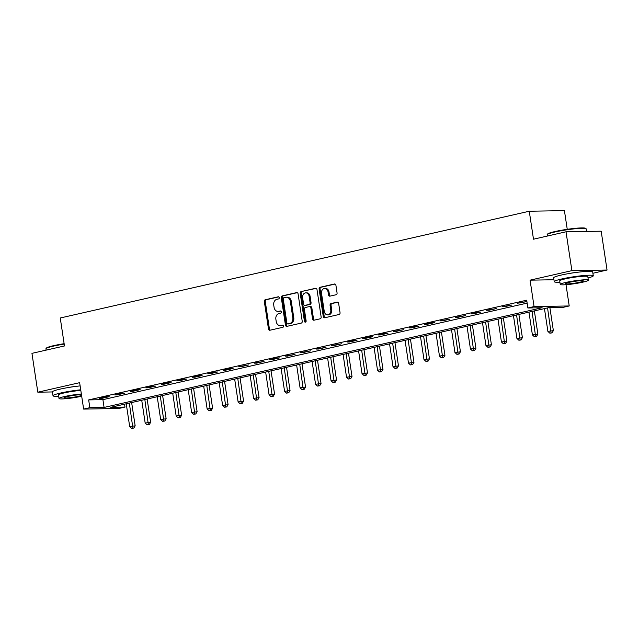 <?xml version="1.0" encoding="UTF-8"?>
<svg xmlns="http://www.w3.org/2000/svg" width="639" height="639" viewBox="0 0 639 639"><rect width="100%" height="100%" fill="white"/><g stroke="black" fill="none" stroke-linecap="round" stroke-linejoin="round"><path stroke-width="0.96" d="M279.243 297.67A1.086 0.863 -91 0 0 278.237 296.792L265.313 299.731A1.55 1.238 -91 0 0 264.322 301.536L268.476 328.989A1.55 1.238 -91 0 0 269.922 330.235L282.845 327.296A1.086 0.863 -91 0 0 282.526 325.155L280.848 325.539A4.96 3.962 -91 0 1 280.202 325.618A4.96 3.962 -91 0 1 276.224 321.545L275.872 319.26A4.96 3.962 -91 0 1 279.027 313.493L280.705 313.11A1.086 0.863 -91 0 0 280.377 310.977L278.708 311.353A4.96 3.962 -91 0 1 278.053 311.433A4.96 3.962 -91 0 1 274.075 307.359L273.732 305.075A4.96 3.962 -91 0 1 276.887 299.308L278.556 298.932A1.086 0.863 -91 0 0 279.243 297.67M336.082 294.747A1.55 1.238 -91 0 0 337.072 292.95L335.906 285.242A1.55 1.238 -91 0 0 334.461 283.996L320.107 287.262A1.55 1.238 -91 0 0 319.117 289.068L323.27 316.513A1.55 1.238 -91 0 0 324.716 317.767L339.069 314.5A1.55 1.238 -91 0 0 340.052 312.695L338.646 303.389A1.55 1.238 -91 0 0 337.2 302.143L331.058 303.541A1.55 1.238 -91 0 0 330.075 305.346L330.77 309.955A4.146 3.315 -91 0 1 327.591 314.843A4.146 3.315 -91 0 1 324.261 311.441L321.529 293.365A4.146 3.315 -91 0 1 324.716 288.485A4.146 3.315 -91 0 1 328.039 291.887L328.494 294.898A1.55 1.238 -91 0 0 329.94 296.145L336.082 294.747M527.87 307.982L534.068 306.568L569.221 305.961L563.031 307.375L548.773 307.623L110.739 407.315L124.988 407.075L118.798 408.481L83.637 409.088L89.835 407.674L104.085 407.434L542.128 307.734L527.87 307.982L526.696 300.21L88.661 399.91L89.835 407.674M83.637 409.088L79.643 382.673L37.821 392.194L31.95 353.351L64.475 345.955L60.25 317.99L529.26 211.237L533.493 239.202L566.018 231.797L571.897 270.64L530.074 280.162L534.068 306.568M298.078 293.852A1.55 1.238 -91 0 0 296.632 292.606L282.278 295.873A1.55 1.238 -91 0 0 281.296 297.678L285.441 325.123A1.55 1.238 -91 0 0 286.887 326.369L301.241 323.102A1.55 1.238 -91 0 0 302.231 321.305L298.078 293.852M301.193 291.568L315.546 288.301A1.55 1.238 -91 0 1 316.992 289.547L321.145 317A1.55 1.238 -91 0 1 320.155 318.805L314.013 320.203A1.55 1.238 -91 0 1 312.567 318.949L310.881 307.822A1.55 1.238 -91 0 0 309.436 306.568L305.362 307.495A1.55 1.238 -91 0 0 304.38 309.3L306.129 320.89A1.086 0.863 -91 0 1 304.428 321.273L300.202 293.373A1.55 1.238 -91 0 1 301.193 291.568L316.169 288.357M566.018 231.797L601.179 231.198L607.05 270.033L571.897 270.64M37.821 392.194L52.43 391.947M88.661 399.91L102.911 399.663L527.135 303.11M101.745 398.385L109.181 396.691L106.801 396.731L99.372 398.424L101.745 398.385L101.673 397.897M117.233 394.854L124.669 393.161L122.297 393.201L114.86 394.894L117.233 394.854L117.161 394.375M132.72 391.332L140.157 389.638L137.784 389.678L130.348 391.372L132.72 391.332L132.648 390.844M148.216 387.801L155.644 386.116L153.272 386.156L145.836 387.849L148.216 387.801L148.136 387.322M163.704 384.279L171.14 382.585L168.76 382.625L161.324 384.319L163.704 384.279L163.632 383.799M179.192 380.756L186.628 379.063L184.248 379.103L176.819 380.796L179.192 380.756L179.12 380.269M194.679 377.226L202.116 375.54L199.743 375.58L192.307 377.274L194.679 377.226L194.607 376.746M210.167 373.703L217.603 372.01L215.231 372.05L207.795 373.743L210.167 373.703L210.095 373.224M225.655 370.181L233.091 368.487L230.719 368.527L223.283 370.221L225.655 370.181L225.583 369.693M241.151 366.65L248.579 364.957L238.77 366.69L241.151 366.65L241.079 366.171M256.638 363.128L264.075 361.434L254.258 363.168L256.638 363.128L256.566 362.64M272.126 359.605L279.562 357.912L277.182 357.952L269.754 359.645L272.126 359.605L272.054 359.118M287.614 356.075L295.05 354.381L285.242 356.115L287.614 356.075L287.542 355.596M303.102 352.552L310.538 350.859L300.729 352.592L303.102 352.552L303.03 352.065M318.597 349.03L326.026 347.336L316.217 349.07L318.597 349.03L318.518 348.543M334.085 345.499L341.522 343.806L331.705 345.539L334.085 345.499L334.013 345.02M349.573 341.977L357.009 340.283L354.629 340.323L347.201 342.017L349.573 341.977L349.501 341.49M365.061 338.446L372.497 336.761L370.125 336.801L362.688 338.494L365.061 338.446L364.989 337.967M380.548 334.924L387.985 333.231L385.613 333.27L378.176 334.964L380.548 334.924L380.477 334.445M396.044 331.401L403.473 329.708L393.664 331.441L396.044 331.401L395.964 330.914M411.532 327.871L418.968 326.186L416.588 326.225L409.152 327.919L411.532 327.871L411.46 327.392M427.02 324.348L434.456 322.655L432.076 322.695L424.647 324.388L427.02 324.348L426.948 323.869M442.507 320.826L449.944 319.133L440.135 320.866L442.507 320.826L442.436 320.339M457.995 317.295L465.432 315.602L455.623 317.335L457.995 317.295L457.923 316.816M473.483 313.773L480.919 312.08L478.547 312.12L471.111 313.813L473.483 313.773L473.411 313.286M488.979 310.25L496.407 308.557L486.599 310.29L488.979 310.25L488.907 309.763M504.467 306.72L511.903 305.027L502.086 306.76L504.467 306.72L504.395 306.241M526.895 301.512L517.582 303.237L526.911 301.616M567.248 229.321L564.421 210.63L529.26 211.237M592.896 273.26L607.05 270.033M566.01 284.706L569.221 305.961M124.557 404.175L124.988 407.075M102.911 399.663L104.085 407.434M519.954 303.198L519.882 302.71M76.968 386.26A12.317 1.222 171.4 0 0 66.344 387.873M530.074 280.162L553.949 279.746M578.199 272.182A12.317 1.222 171.4 0 0 567.576 273.788M278.053 311.433L279.003 311.417A4.96 3.962 -91 0 0 279.658 311.337L278.708 311.353M280.896 311.057L279.658 311.337M280.202 325.618L281.152 325.602A4.96 3.962 -91 0 0 281.799 325.523L280.848 325.539M283.037 325.243L281.799 325.523M278.748 296.879L266.263 299.715A1.55 1.238 -91 0 0 265.273 301.52L269.426 328.973A1.55 1.238 -91 0 0 270.249 330.163M297.255 292.662L283.229 295.857A1.55 1.238 -91 0 0 282.238 297.662L286.392 325.107A1.55 1.238 -91 0 0 287.223 326.297M283.94 297.702A1.086 0.863 -91 0 0 283.245 298.964L286.895 323.062A1.086 0.863 -91 0 0 287.901 323.933L289.667 323.534A4.96 3.962 -91 0 0 292.822 317.767L290.33 301.296A4.96 3.962 -91 0 0 286.352 297.223A4.96 3.962 -91 0 0 285.705 297.303L283.94 297.702M288.572 323.925A1.086 0.863 -91 0 0 288.852 323.917L287.901 323.933M286.352 297.223L287.302 297.207A4.96 3.962 -91 0 1 291.28 301.281L293.772 317.751A4.96 3.962 -91 0 1 290.617 323.518L288.852 323.917M310.386 306.552A1.55 1.238 -91 0 1 311.832 307.806L313.517 318.933A1.55 1.238 -91 0 0 314.34 320.123M302.143 291.552A1.55 1.238 -91 0 0 301.153 293.357L305.378 321.257A1.086 0.863 -91 0 0 305.769 321.984M309.132 296.264A4.146 3.315 -91 0 0 305.809 292.862A4.146 3.315 -91 0 0 302.63 297.75L303.589 304.116A1.55 1.238 -91 0 0 305.043 305.362L309.116 304.436A1.55 1.238 -91 0 0 310.099 302.63L309.132 296.264L310.083 296.248A4.146 3.315 -91 0 0 306.76 292.846L305.809 292.862M305.578 305.354A1.55 1.238 -91 0 0 305.985 305.346L305.043 305.362M310.083 296.248L311.049 302.614A1.55 1.238 -91 0 1 310.067 304.42L305.985 305.346M324.716 288.485L325.666 288.469A4.146 3.315 -91 0 1 328.989 291.871L329.444 294.883A1.55 1.238 -91 0 0 330.267 296.073M327.591 314.843L328.542 314.827A4.146 3.315 -91 0 0 331.721 309.939L330.77 309.955M337.823 302.199L332.008 303.525A1.55 1.238 -91 0 0 331.026 305.33L331.721 309.939M335.076 284.051L321.058 287.246A1.55 1.238 -91 0 0 320.067 289.052L324.221 316.497A1.55 1.238 -91 0 0 325.043 317.687M126.242 403.792L129.685 426.572L135.156 425.822L131.642 402.562M132.872 428.082L131.634 428.37L133.823 428.066L132.872 428.082L129.342 403.081M131.634 428.37L129.685 426.572M135.156 425.822L133.823 428.066M141.73 400.262L145.173 423.042L150.652 422.299L147.13 399.032M148.36 424.56L147.122 424.839L149.31 424.544L148.36 424.56L144.829 399.559M147.122 424.839L145.173 423.042M150.652 422.299L149.31 424.544M157.218 396.739L160.661 419.519L166.14 418.777L162.618 395.509M163.848 421.037L162.61 421.317L164.798 421.021L163.848 421.037L160.317 396.036M162.61 421.317L160.661 419.519M166.14 418.777L164.798 421.021M172.706 393.217L176.156 415.997L181.628 415.246L178.105 391.987M179.343 417.507L178.097 417.794L180.294 417.491L179.343 417.507L175.805 392.506M178.097 417.794L176.156 415.997M181.628 415.246L180.294 417.491M188.201 389.686L191.644 412.467L197.116 411.724L193.601 388.456M194.831 413.984L193.593 414.264L195.782 413.968L194.831 413.984L191.293 388.983M193.593 414.264L191.644 412.467M197.116 411.724L195.782 413.968M64.196 344.101A19.737 1.957 171.4 0 0 53.556 346.098A19.737 1.957 171.4 0 0 45.984 348.638L46.375 348.111A19.266 1.917 -8.6 0 1 53.764 345.627A19.266 1.917 -8.6 0 1 64.132 343.686M45.984 348.638A19.737 1.957 171.4 0 0 45.912 348.846L46.104 350.132M80.722 389.79A19.737 1.957 171.4 0 0 60.649 393.017A19.737 1.957 171.4 0 0 53.013 395.765A19.737 1.957 171.4 0 0 58.676 396.284M80.131 385.908A19.737 1.957 171.4 0 0 60.058 389.135A19.737 1.957 171.4 0 0 52.422 391.883L53.013 395.765M81.361 393.991A14.21 1.414 171.4 0 0 64.515 396.539A14.21 1.414 171.4 0 0 59.012 398.512L58.476 394.942A14.21 1.414 -8.6 0 1 63.972 392.961A14.21 1.414 -8.6 0 1 80.818 390.421M59.012 398.512A14.21 1.414 171.4 0 0 66.943 398.592A14.21 1.414 171.4 0 0 81.616 396.244A14.21 1.414 171.4 0 0 81.696 396.228M81.48 394.79A9.162 0.911 171.4 0 0 67.558 396.484A9.162 0.911 171.4 0 0 64.012 397.762A9.162 0.911 171.4 0 0 69.124 397.809A9.162 0.911 171.4 0 0 78.581 396.292A9.162 0.911 171.4 0 0 81.576 395.429M547.216 234.561L547.607 234.026A19.266 1.917 -8.6 0 1 555.003 231.55A19.266 1.917 -8.6 0 1 574.022 228.458A19.266 1.917 -8.6 0 1 585.516 228.299L586.051 228.69A19.737 1.957 171.4 0 0 574.277 228.85A19.737 1.957 171.4 0 0 554.788 232.021A19.737 1.957 171.4 0 0 547.216 234.561A19.737 1.957 171.4 0 0 547.144 234.769L547.343 236.055M588.016 277.957A19.737 1.957 171.4 0 0 593.272 275.784A19.737 1.957 171.4 0 0 582.265 275.681A19.737 1.957 171.4 0 0 561.881 278.939A19.737 1.957 171.4 0 0 554.245 281.687A19.737 1.957 171.4 0 0 559.908 282.206M593.272 275.784L592.688 271.902A19.737 1.957 171.4 0 0 581.674 271.791A19.737 1.957 171.4 0 0 561.29 275.058A19.737 1.957 171.4 0 0 553.654 277.805L554.245 281.687M560.243 284.435L559.708 280.864A14.21 1.414 -8.6 0 1 565.203 278.884A14.21 1.414 -8.6 0 1 579.885 276.535A14.21 1.414 -8.6 0 1 587.808 276.607L588.351 280.186A14.21 1.414 171.4 0 0 580.42 280.106A14.21 1.414 171.4 0 0 565.747 282.454A14.21 1.414 171.4 0 0 560.243 284.435A14.21 1.414 171.4 0 0 568.175 284.507A14.21 1.414 171.4 0 0 582.848 282.158A14.21 1.414 171.4 0 0 588.351 280.186M579.813 282.214A9.162 0.911 171.4 0 0 583.351 280.936A9.162 0.911 171.4 0 0 578.247 280.888A9.162 0.911 171.4 0 0 568.79 282.406A9.162 0.911 171.4 0 0 565.243 283.676A9.162 0.911 171.4 0 0 570.355 283.724A9.162 0.911 171.4 0 0 579.813 282.214M586.57 231.446L586.179 228.866A19.737 1.957 171.4 0 0 586.051 228.69M203.689 386.164L207.132 408.944L212.603 408.201L209.089 384.934M210.319 410.462L209.081 410.741L211.269 410.446L210.319 410.462L206.788 385.461M209.081 410.741L207.132 408.944M212.603 408.201L211.269 410.446M219.177 382.633L222.62 405.422L228.091 404.671L224.577 381.411M225.807 406.931L224.569 407.219L226.757 406.915L225.807 406.931L222.276 381.93M224.569 407.219L222.62 405.422M228.091 404.671L226.757 406.915M234.665 379.111L238.107 401.891L243.587 401.148L240.064 377.881M241.294 403.409L240.056 403.688L242.245 403.393L241.294 403.409L237.764 378.408M240.056 403.688L238.107 401.891M243.587 401.148L242.245 403.393M250.153 375.588L253.603 398.369L259.075 397.626L255.552 374.358M256.79 399.886L255.544 400.166L257.741 399.862L256.79 399.886L253.252 374.885M255.544 400.166L253.603 398.369M259.075 397.626L257.741 399.862M265.64 372.058L269.091 394.846L274.562 394.095L271.048 370.836M272.278 396.356L271.04 396.635L273.228 396.34L272.278 396.356L268.739 371.355M271.04 396.635L269.091 394.846M274.562 394.095L273.228 396.34M281.136 368.535L284.579 391.316L290.05 390.573L286.536 367.305M287.766 392.833L286.528 393.113L288.716 392.817L287.766 392.833L284.227 367.832M286.528 393.113L284.579 391.316M290.05 390.573L288.716 392.817M296.624 365.013L300.066 387.793L305.538 387.05L302.023 363.783M303.253 389.303L302.015 389.59L304.204 389.287L303.253 389.303L299.723 364.302M302.015 389.59L300.066 387.793M305.538 387.05L304.204 389.287M312.112 361.482L315.554 384.271L321.034 383.52L317.511 360.252M318.741 385.78L317.503 386.06L319.692 385.764L318.741 385.78L315.211 360.779M317.503 386.06L315.554 384.271M321.034 383.52L319.692 385.764M327.599 357.96L331.05 380.74L336.521 379.997L332.999 356.73M334.229 382.258L332.991 382.537L335.179 382.242L334.229 382.258L330.698 357.257M332.991 382.537L331.05 380.74M336.521 379.997L335.179 382.242M343.087 354.437L346.538 377.218L352.009 376.467L348.487 353.207M349.725 378.727L348.487 379.015L350.675 378.711L349.725 378.727L346.186 353.726M348.487 379.015L346.538 377.218M352.009 376.467L350.675 378.711M358.583 350.907L362.025 373.687L367.497 372.944L363.982 349.677M365.212 375.205L363.974 375.484L366.163 375.189L365.212 375.205L361.674 350.204M363.974 375.484L362.025 373.687M367.497 372.944L366.163 375.189M374.071 347.384L377.513 370.165L382.985 369.422L379.47 346.154M380.7 371.682L379.462 371.962L381.651 371.666L380.7 371.682L377.17 346.681M379.462 371.962L377.513 370.165M382.985 369.422L381.651 371.666M389.558 343.862L393.001 366.642L398.48 365.891L394.958 342.632M396.188 368.152L394.95 368.439L397.138 368.136L396.188 368.152L392.658 343.151M394.95 368.439L393.001 366.642M398.48 365.891L397.138 368.136M405.046 340.331L408.489 363.112L413.968 362.369L410.446 339.101M411.676 364.629L410.438 364.909L412.626 364.613L411.676 364.629L408.145 339.628M410.438 364.909L408.489 363.112M413.968 362.369L412.626 364.613M420.534 336.809L423.984 359.589L429.456 358.846L425.933 335.579M427.171 361.107L425.925 361.386L428.122 361.091L427.171 361.107L423.633 336.106M425.925 361.386L423.984 359.589M429.456 358.846L428.122 361.091M436.022 333.278L439.472 356.067L444.944 355.316L441.429 332.056M442.659 357.576L441.421 357.864L443.61 357.56L442.659 357.576L439.121 332.576M441.421 357.864L439.472 356.067M444.944 355.316L443.61 357.56M451.517 329.756L454.96 352.536L460.431 351.793L456.917 328.526M458.147 354.054L456.909 354.333L459.098 354.038L458.147 354.054L454.617 329.053M456.909 354.333L454.96 352.536M460.431 351.793L459.098 354.038M467.005 326.233L470.448 349.014L475.919 348.271L472.405 325.003M473.635 350.523L472.397 350.811L474.585 350.507L473.635 350.523L470.104 325.523M472.397 350.811L470.448 349.014M475.919 348.271L474.585 350.507M482.493 322.703L485.936 345.491L491.415 344.74L487.892 321.481M489.123 347.001L487.884 347.281L490.073 346.985L489.123 347.001L485.592 322M487.884 347.281L485.936 345.491M491.415 344.74L490.073 346.985M497.981 319.18L501.431 341.961L506.903 341.218L503.38 317.95M504.618 343.478L503.372 343.758L505.561 343.462L504.618 343.478L501.08 318.478M503.372 343.758L501.431 341.961M506.903 341.218L505.561 343.462M513.468 315.658L516.919 338.438L522.39 337.688L518.876 314.428M520.106 339.948L518.868 340.236L521.057 339.932L520.106 339.948L516.568 314.947M518.868 340.236L516.919 338.438M522.39 337.688L521.057 339.932M528.964 312.128L532.407 334.916L537.878 334.165L534.364 310.897M535.594 336.426L534.356 336.705L536.544 336.41L535.594 336.426L532.055 311.425M534.356 336.705L532.407 334.916M537.878 334.165L536.544 336.41M544.452 308.605L547.895 331.385L553.366 330.643L549.883 307.599M551.082 332.903L549.844 333.183L552.032 332.887L551.082 332.903L547.551 307.902M549.844 333.183L547.895 331.385M553.366 330.643L552.032 332.887M269.426 328.973L268.476 328.989M265.273 301.52L264.322 301.536M266.263 299.715L265.313 299.731M286.392 325.107L285.441 325.123M282.238 297.662L281.296 297.678M283.229 295.857L282.278 295.873M297.039 292.598L296.632 292.606M290.617 323.518L289.667 323.534M293.772 317.751L292.822 317.767M291.28 301.281L290.33 301.296M315.954 288.293L315.546 288.301M313.517 318.933L312.567 318.949M311.832 307.806L310.881 307.822M305.378 321.257L304.428 321.273M301.153 293.357L300.202 293.373M310.067 304.42L309.116 304.436M311.049 302.614L310.099 302.63M329.444 294.883L328.494 294.898M328.989 291.871L328.039 291.887M331.026 305.33L330.075 305.346M332.008 303.525L331.058 303.541M337.608 302.135L337.2 302.143M324.221 316.497L323.27 316.513M320.067 289.052L319.117 289.068M321.058 287.246L320.107 287.262M334.868 283.988L334.461 283.996M288.716 323.933L287.766 323.949M310.594 306.528L309.643 306.544M305.785 305.37L304.835 305.386"/></g></svg>
